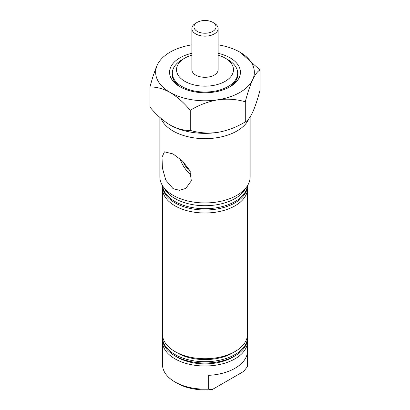 <?xml version="1.0" encoding="UTF-8"?>
<svg xmlns="http://www.w3.org/2000/svg" width="410" height="410" viewBox="0 0 410 410"><rect width="100%" height="100%" fill="white"/><g stroke="black" fill="none" stroke-linecap="round" stroke-linejoin="round"><path stroke-width="0.61" d="M177.535 353.025L174.937 351.524L177.535 353.025A38.842 22.427 0 0 0 232.465 353.025L235.063 351.524A42.517 24.549 180 0 1 174.937 351.524L174.937 351.524A42.517 24.549 180 0 1 162.483 334.17L162.483 188.446A42.517 24.549 0 0 0 174.937 205.805A42.517 24.549 0 0 0 221.272 211.124A42.517 24.549 0 0 0 247.517 188.446A42.517 24.549 0 0 0 247.44 186.945M247.517 188.446L247.517 334.17A42.517 24.549 180 0 1 235.063 351.524M247.517 337.169L247.517 338.455A42.517 24.549 180 0 1 235.063 355.813A42.517 24.549 180 0 1 174.937 355.813L174.937 355.813A42.517 24.549 180 0 1 162.483 338.455L162.483 337.169A42.517 24.549 0 0 0 174.937 354.527A42.517 24.549 0 0 0 221.272 359.847A42.517 24.549 0 0 0 247.517 337.169A42.517 24.549 0 0 0 247.44 335.667M177.535 357.31L174.937 355.813L177.535 357.31A38.842 22.427 0 0 0 232.465 357.31L235.063 355.813M183.065 161.596A17.425 10.06 -120 0 0 190.43 171.785M173.082 188.661L165.794 180.133L162.401 168.033L162.017 157.194L164.441 151.828L173.082 153.945L182.455 161.012L189.886 170.58L191.337 180.825L185.776 188.421L179.575 190.332L173.082 188.661M180.205 159.008A20.403 11.777 -120 0 0 191.429 175.044M184.864 81.349A28.474 16.441 0 0 0 225.136 81.349A28.474 16.441 0 0 0 225.136 58.097L228.103 59.814A32.677 18.865 180 0 1 237.677 73.154A32.677 18.865 180 0 1 217.505 90.584A32.677 18.865 180 0 1 181.897 86.495A32.677 18.865 180 0 1 172.323 73.154A32.677 18.865 180 0 1 181.897 59.814L184.864 58.097A28.474 16.441 0 0 0 184.864 81.349M212.795 22.365L214.281 23.221A13.125 7.575 180 0 1 218.125 28.577L218.125 69.726A13.125 7.575 180 0 1 210.022 76.721A13.125 7.575 180 0 1 195.719 75.081A13.125 7.575 180 0 1 191.875 69.726L191.875 28.577A13.125 7.575 180 0 1 195.719 23.221L197.205 22.365A11.024 6.365 0 0 0 197.205 31.365A11.024 6.365 0 0 0 212.795 31.365A11.024 6.365 0 0 0 212.795 22.365A11.024 6.365 0 0 0 197.205 22.365L195.719 23.221M162.575 185.781A42.517 24.549 0 0 0 174.937 201.515A42.517 24.549 0 0 0 219.965 207.137A42.517 24.549 0 0 0 247.425 185.781M159.859 117.388L159.859 176.874A45.141 26.061 0 0 0 173.082 195.303A45.141 26.061 0 0 0 222.276 200.951A45.141 26.061 0 0 0 250.141 176.874L250.141 116.891M160.997 118.398A45.141 26.061 0 0 0 173.082 131.015A45.141 26.061 0 0 0 217.305 137.663A45.141 26.061 0 0 0 248.921 118.608M164.149 187.964A42.517 24.549 0 0 0 174.937 198.517A42.517 24.549 0 0 0 245.851 187.964M162.483 185.633A42.517 24.549 0 0 0 174.937 202.801A42.517 24.549 0 0 0 221.123 208.162A42.517 24.549 0 0 0 247.517 185.633M247.358 366.714L243.678 371.414L212.349 389.5A39.37 22.729 0 0 1 177.161 383.242L174.937 381.956A42.517 24.549 0 0 0 208.664 389.054L208.664 375.34A42.517 24.549 0 0 0 247.358 353L247.358 366.714A42.517 24.549 0 0 0 247.517 364.598L247.517 341.453A42.517 24.549 0 0 0 247.44 339.957M162.56 339.957A42.517 24.549 0 0 0 162.483 341.453L162.483 364.598A42.517 24.549 0 0 0 174.937 381.956L177.161 383.242M162.483 341.453A42.517 24.549 0 0 0 174.937 358.811A42.517 24.549 0 0 0 221.272 364.131A42.517 24.549 0 0 0 247.517 341.453M212.349 389.5L208.664 389.054M228.103 59.814L225.136 58.097A28.474 16.441 0 0 0 218.125 55.135M191.875 55.135A28.474 16.441 0 0 0 184.864 58.097M162.56 186.945A42.517 24.549 0 0 0 162.483 188.446M162.56 335.667A42.517 24.549 0 0 0 162.483 337.169M218.125 28.577A13.125 7.575 180 0 1 214.281 33.938A13.125 7.575 180 0 1 199.977 35.578A13.125 7.575 180 0 1 191.875 28.577M218.125 53.295A35.434 20.459 180 0 1 230.056 57.83A35.434 20.459 180 0 1 230.056 86.761A35.434 20.459 180 0 1 179.944 86.761L179.944 86.761A35.434 20.459 180 0 1 191.875 53.295M172.333 72.683A32.805 18.942 0 0 0 172.195 74.441A32.805 18.942 0 0 0 180.907 87.294M190.255 110.3C198.819 105.083 207.993 101.583 217.772 99.814C227.437 98.554 236.606 99.215 245.288 101.788C247.584 92.947 250.044 85.572 252.662 79.668C255.251 74.328 257.711 71.109 260.032 70.013L260.032 90.123C257.736 98.964 255.281 106.339 252.662 112.243C250.069 117.583 247.614 120.801 245.288 121.898C236.719 127.115 227.55 130.616 217.772 132.384C208.106 133.645 198.932 132.983 190.255 130.411C183.946 130.672 177.233 128.873 170.109 125.014C162.985 120.648 156.272 114.692 149.968 107.148L149.968 87.043C156.272 86.776 162.985 88.575 170.109 92.44C177.233 96.806 183.946 102.756 190.255 110.3L190.255 130.411M245.288 101.788L245.288 121.898M260.032 70.013L240.45 52.48M218.125 44.834A49.343 28.49 180 0 1 239.891 52.152A49.343 28.49 180 0 1 252.662 79.668A49.343 28.49 180 0 1 217.772 99.814A49.343 28.49 0 0 1 170.109 92.44A49.343 28.49 180 0 1 157.337 64.924C154.749 70.74 152.289 78.115 149.968 87.043M157.337 64.924A49.343 28.49 180 0 1 191.875 44.834M170.109 125.014A49.343 28.49 0 0 0 217.772 132.384M229.093 87.294A32.805 18.942 0 0 0 237.805 74.441A32.805 18.942 0 0 0 237.667 72.683M237.677 76.132L237.677 73.154M172.323 76.132L172.323 73.154"/></g></svg>
